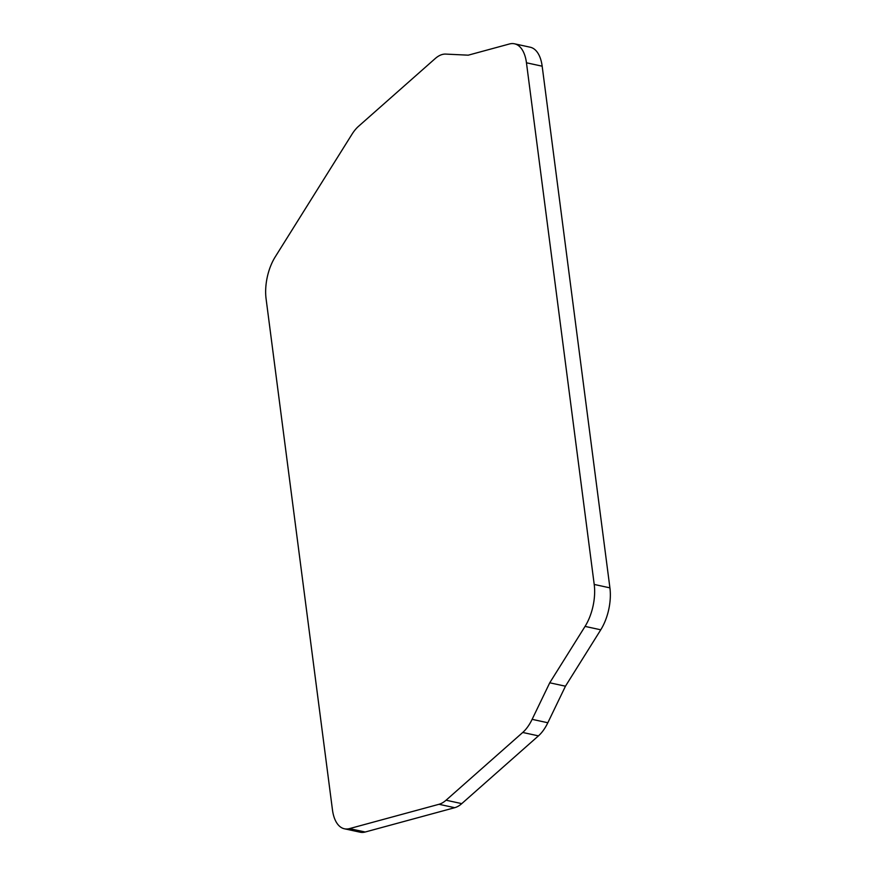 <?xml version="1.0" encoding="UTF-8"?>
<svg xmlns="http://www.w3.org/2000/svg" width="876" height="876" viewBox="0 0 876 876"><rect width="100%" height="100%" fill="white"/><g stroke="black" fill="none" stroke-linecap="round" stroke-linejoin="round"><path stroke-width="1.31" d="M594.213 584.445L526.454 62.787A37.427 19.162 -77.7 0 0 514.497 43.8A37.427 19.162 -77.7 0 0 509.416 43.986L468.233 55.177L445.72 54.093A37.427 19.162 -77.7 0 0 435.208 58.561L358.536 126.308A37.427 19.162 -77.7 0 0 351.977 134.269L275.239 256.854A37.427 19.162 -77.7 0 0 266.085 298.804L332.453 809.807A37.427 19.162 -77.7 0 0 344.41 828.784A37.427 19.162 -77.7 0 0 349.491 828.608L438.996 804.288A37.427 19.162 -77.7 0 0 446.059 800.215L522.731 732.467A37.427 19.162 -77.7 0 0 532.126 719.338L549.745 682.798L585.058 626.395A37.427 19.162 -77.7 0 0 594.213 584.445L609.915 587.862L542.167 66.193A37.427 19.162 -77.7 0 0 530.21 47.216L514.497 43.8M549.745 682.798L565.458 686.204L600.761 629.8A37.427 19.162 -77.7 0 0 609.915 587.862M344.41 828.784L360.113 832.2A37.427 19.162 -77.7 0 0 365.193 832.014L454.71 807.694A37.427 19.162 -77.7 0 0 461.761 803.631L538.444 735.873A37.427 19.162 -77.7 0 0 547.828 722.755L565.458 686.204M526.454 62.787L542.167 66.193M585.058 626.395L600.761 629.8M532.126 719.338L547.828 722.755M522.731 732.467L538.444 735.873M446.059 800.215L461.761 803.631M438.996 804.288L454.71 807.694M349.491 828.608L365.193 832.014"/></g></svg>
